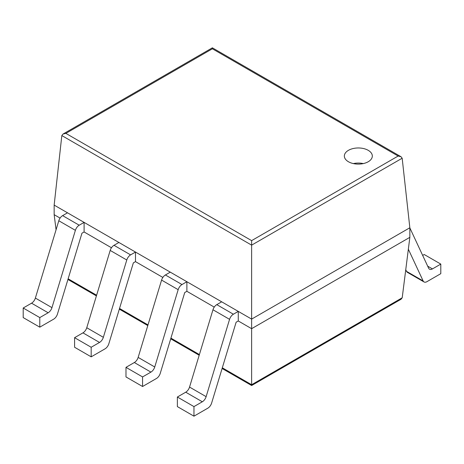 <?xml version="1.0" encoding="UTF-8"?>
<svg xmlns="http://www.w3.org/2000/svg" width="464" height="464" viewBox="0 0 464 464"><rect width="100%" height="100%" fill="white"/><g stroke="black" fill="none" stroke-linecap="round" stroke-linejoin="round"><path stroke-width="0.7" d="M402.172 158.224L409.845 227.76L409.845 237.336L402.207 297.784L401.035 299.268L251.627 385.526L251.627 240.625L65.865 133.377L63 134.061L61.828 135.563L251.627 245.143L402.172 158.224L401 156.722L398.135 156.037L251.627 240.625M409.845 227.76L251.627 319.104L54.155 205.1L54.155 214.675L56.063 229.784M409.845 237.336L251.627 328.686L238.27 320.972L236.13 322.213L211.625 403.059A5.864 3.387 120 0 1 207.808 408.187L193.964 416.179L193.964 406.597L202.316 401.778A5.864 3.387 120 0 0 206.132 396.656L229.564 319.342A5.864 3.387 -60 0 1 233.38 314.221L238.27 311.396L238.27 320.972M54.155 214.675L60.082 218.097M84.1 231.965L84.1 222.384L67.512 212.808L62.617 215.632A5.864 3.387 -60 0 0 58.8 220.754L35.368 298.068A5.864 3.387 120 0 1 31.552 303.189L23.2 308.009L23.2 317.591L39.788 327.166L53.633 319.174A5.864 3.387 120 0 0 57.455 314.053L81.954 233.201L84.1 231.965L111.47 247.764M135.488 261.632L135.488 252.056L118.9 242.475L114.011 245.299A5.864 3.387 -60 0 0 110.188 250.427L86.762 327.735A5.864 3.387 120 0 1 82.946 332.862L74.588 337.682L74.588 347.258L91.182 356.839L105.026 348.847A5.864 3.387 120 0 0 108.843 343.72L133.348 262.873L135.488 261.632L162.864 277.437M186.882 291.305L186.882 281.723L170.288 272.148L165.399 274.972A5.864 3.387 -60 0 0 161.582 280.094L138.15 357.408A5.864 3.387 120 0 1 134.334 362.529L125.982 367.349L125.982 376.93L142.57 386.506L156.414 378.514A5.864 3.387 120 0 0 160.237 373.392L184.736 292.54L186.882 291.305L214.252 307.104M54.155 205.1L61.828 135.563M401 156.722L212.373 47.821L212.373 48.79L398.135 156.037M348.441 161.745A13.984 8.074 0 0 0 363.683 163.496A13.984 8.074 0 0 0 372.319 156.037A13.984 8.074 0 0 0 358.33 147.964A13.984 8.074 0 0 0 344.346 156.037A13.984 8.074 0 0 0 348.441 161.745M363.306 163.583A13.984 8.074 0 0 0 353.359 163.583M422.663 255.403L424.212 254.51L440.8 264.091L432.448 268.911A5.864 3.387 -60 0 1 429.513 269.201A5.864 3.387 -60 0 1 428.632 268.198L409.845 227.905M440.8 264.091L440.8 273.667L426.955 281.66A5.864 3.387 -60 0 1 424.021 281.95A5.864 3.387 -60 0 1 423.139 280.946L408.343 249.214M424.021 281.95L407.433 272.374A5.864 3.387 -60 0 1 406.545 271.37L405.756 269.677M238.27 311.396L221.682 301.815L216.792 304.639A5.864 3.387 -60 0 0 212.97 309.766L189.544 387.075A5.864 3.387 120 0 1 185.722 392.202L177.37 397.022L193.964 406.597M193.964 416.179L177.37 406.603L177.37 397.022M134.334 362.529L150.922 372.111L142.57 376.93L125.982 367.349M186.882 281.723L181.992 284.548A5.864 3.387 -60 0 0 178.17 289.675L154.744 366.983A5.864 3.387 120 0 1 150.922 372.111M142.57 386.506L142.57 376.93M82.946 332.862L99.534 342.438L91.182 347.258L74.588 337.682M135.488 252.056L130.599 254.881A5.864 3.387 -60 0 0 126.782 260.002L103.35 337.316A5.864 3.387 120 0 1 99.534 342.438M91.182 356.839L91.182 347.258M31.552 303.189L48.146 312.765L39.788 317.591L23.2 308.009M84.1 222.384L79.211 225.208A5.864 3.387 -60 0 0 75.388 230.335L51.962 307.644A5.864 3.387 120 0 1 48.146 312.765M39.788 327.166L39.788 317.591M402.207 297.784L251.627 384.72L222.314 367.801M68.138 278.789L96.611 295.226M119.532 308.456L148.004 324.899M170.92 338.128L199.392 354.566M212.373 48.79L65.865 133.377M427.68 266.162L432.448 268.911M406.545 271.37L423.139 280.946M185.722 392.202L202.316 401.778M189.544 387.075L206.132 396.656M212.97 309.766L229.564 319.342M216.792 304.639L233.38 314.221M138.15 357.408L154.744 366.983M161.582 280.094L178.17 289.675M165.399 274.972L181.992 284.548M86.762 327.735L103.35 337.316M110.188 250.427L126.782 260.002M114.011 245.299L130.599 254.881M35.368 298.068L51.962 307.644M58.8 220.754L75.388 230.335M62.617 215.632L79.211 225.208M67.935 279.473L96.408 295.91M119.323 309.14L147.796 325.583M170.717 338.813L199.189 355.25M222.105 368.486L251.627 385.526M212.373 47.821L63 134.061"/></g></svg>
